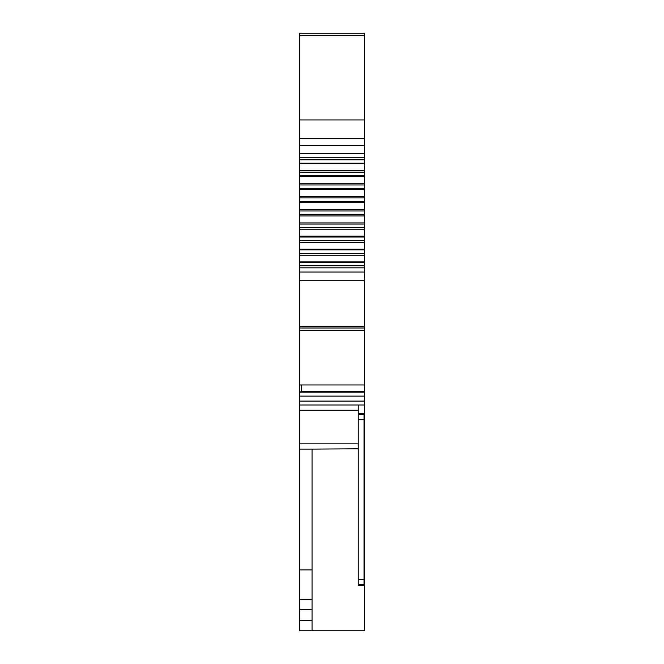 <?xml version="1.0" encoding="UTF-8"?>
<svg xmlns="http://www.w3.org/2000/svg" width="664" height="664" viewBox="0 0 664 664"><rect width="100%" height="100%" fill="white"/><g stroke="black" fill="none" stroke-linecap="round" stroke-linejoin="round"><path stroke-width="1" d="M312.047 630.8L299.439 630.8L299.439 620.3L312.047 620.3L312.047 630.8L364.561 630.8L364.561 418.644L364.03 418.644M299.439 609.793L299.439 599.293L312.047 599.293L312.047 609.793L299.439 609.793L299.439 620.3M299.439 599.293L299.439 569.886L312.047 569.886L312.047 599.293M312.047 569.886L312.047 449.105L299.439 449.105L299.439 569.886M299.439 449.105L299.439 391.86L301.539 391.86L301.539 384.987L299.439 384.987L299.439 391.86M299.439 384.987L299.439 330.431L301.539 330.332M299.439 163.684L364.561 163.684L364.561 119.927L299.439 119.927L299.439 330.431M299.439 119.927L299.439 33.2L364.561 33.2L364.561 35.682L299.439 35.682M312.047 609.793L312.047 620.3M299.439 443.851L358.253 443.851L358.253 448.806L312.047 449.105M358.253 443.851L358.253 410.244L299.439 410.244M358.253 404.99L358.253 410.244M299.439 404.99L364.561 404.99L364.561 163.684M299.439 326.597L364.561 326.597M299.439 267.833L364.561 267.833M299.439 261.906L364.561 261.906M299.439 255.242L364.561 255.242M299.439 249.158L364.561 249.158M299.439 242.335L364.561 242.335M299.439 236.135L364.561 236.135M299.439 229.204L364.561 229.204M299.439 222.93L364.561 222.93M299.439 215.949L364.561 215.949M299.439 209.641L364.561 209.641M299.439 202.661L364.561 202.661M299.439 196.386L364.561 196.386M299.439 189.456L364.561 189.456M299.439 183.256L364.561 183.256M299.439 176.433L364.561 176.433M299.439 170.341L364.561 170.341M299.439 157.758L364.561 157.758M364.561 119.927L364.561 35.682M364.561 404.99L364.561 418.644M364.03 585.64L364.03 584.586L358.253 584.586L358.253 585.64L364.561 585.64M358.253 585.64L358.253 448.806M364.561 413.398L358.253 413.398M362.984 413.398L364.03 414.444L358.253 414.444M364.03 584.586L364.03 414.444M299.439 401.097L364.561 401.097M299.439 396.126L364.561 396.126M299.439 392.167L364.561 392.167M301.539 391.553L364.561 391.553M299.439 330.456L364.561 330.456M299.439 384.962L364.561 384.962M299.439 327.999L364.561 327.999M299.439 280.216L364.561 280.216M299.439 272.041L364.561 272.041M299.439 265.791L364.561 265.791M299.439 262.371L364.561 262.371M299.439 253.366L364.561 253.366M299.439 249.847L364.561 249.847M299.439 240.625L364.561 240.625M299.439 237.04L364.561 237.04M299.439 227.677L364.561 227.677M299.439 224.05L364.561 224.05M299.439 214.613L364.561 214.613M299.439 210.978L364.561 210.978M299.439 201.541L364.561 201.541M299.439 197.913L364.561 197.913M299.439 188.551L364.561 188.551M299.439 184.965L364.561 184.965M299.439 175.744L364.561 175.744M299.439 172.225L364.561 172.225M299.439 163.22L364.561 163.22M299.439 159.8L364.561 159.8M299.439 153.542L364.561 153.542M299.439 145.375L364.561 145.375M299.439 138.519L364.561 138.519M364.03 562.533L364.561 562.533M364.03 579.34L358.253 579.34M364.03 419.698L358.253 419.698M299.439 330.332L364.561 330.332"/></g></svg>
